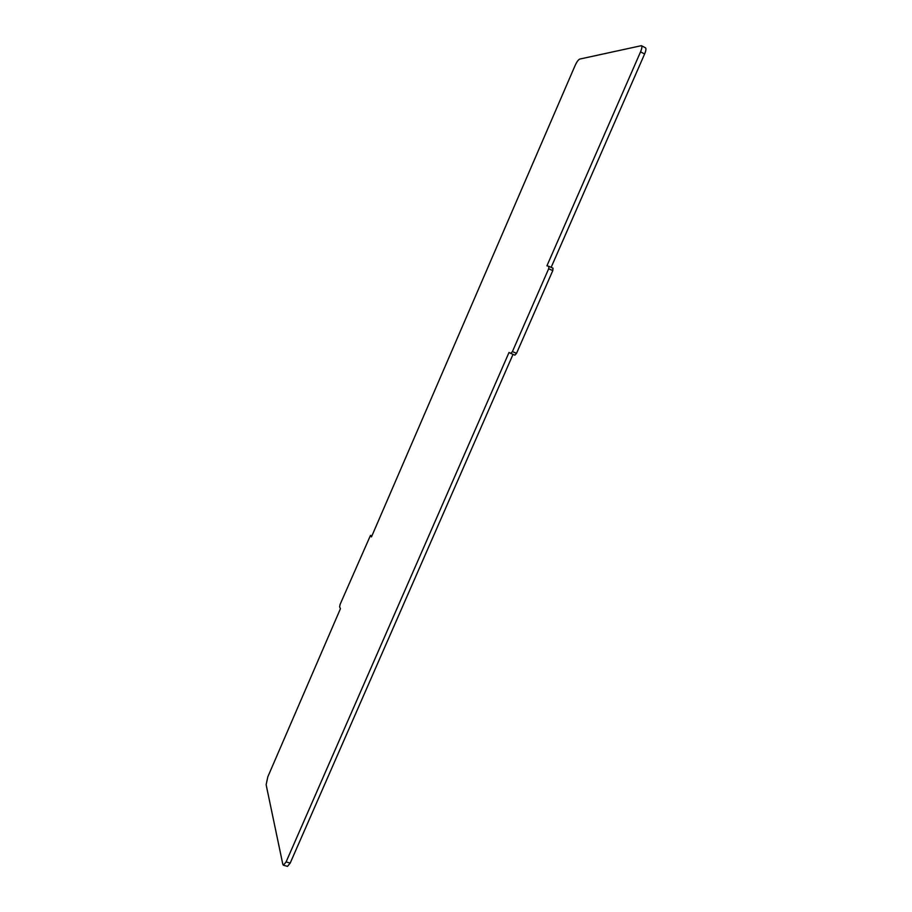 <?xml version="1.0" encoding="UTF-8"?>
<svg xmlns="http://www.w3.org/2000/svg" width="912" height="912" viewBox="0 0 912 912"><rect width="100%" height="100%" fill="white"/><g stroke="black" fill="none" stroke-linecap="round" stroke-linejoin="round"><path stroke-width="1.37" d="M512.419 351.587L510.823 353.411L514.915 355.156L516.523 353.343L512.419 351.587L548.682 268.744L552.786 270.602L516.523 353.343M552.786 270.602L553.025 268.208L548.933 266.361L548.682 268.744M548.933 266.361L546.926 265.825L640.555 51.859C641.957 48.461 642.242 46.398 641.398 45.668L579.736 59.075C578.333 59.713 576.794 61.845 575.13 65.459L371.458 536.929L370.489 535.378L371.902 535.891M513.034 354.358L290.198 863.083L287.497 866.377L283.404 865.237L282.823 864.314L266.133 784.742L267.797 776.876L340.45 608.692L339.617 606.868L340.085 604.439L370.489 535.378M283.404 865.237L286.094 861.931L509.021 352.477L510.823 353.411M641.398 45.668L645.445 47.789C646.3 48.507 646.027 50.582 644.613 53.979L551.144 267.364M290.198 863.083L286.094 861.931M644.613 53.979L640.555 51.859"/></g></svg>
